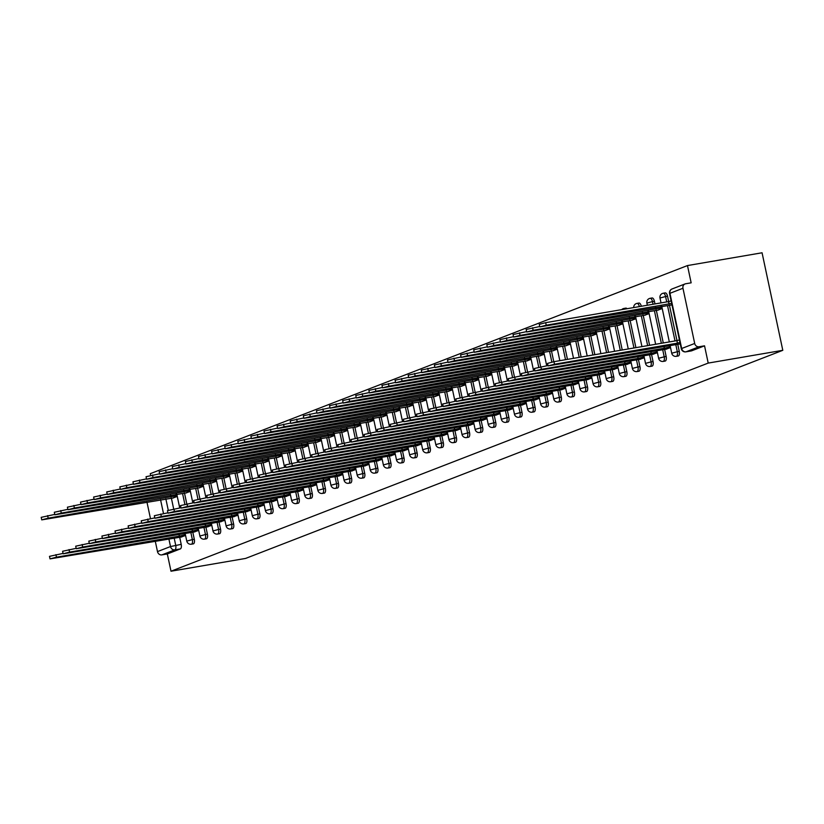 <?xml version="1.0" encoding="UTF-8"?>
<svg xmlns="http://www.w3.org/2000/svg" width="824" height="824" viewBox="0 0 824 824"><rect width="100%" height="100%" fill="white"/><g stroke="black" fill="none" stroke-linecap="round" stroke-linejoin="round"><path stroke-width="1.24" d="M678.101 355.999A3.996 1.772 -99.7 0 0 678.255 355.989A3.996 1.772 -99.7 0 0 678.409 355.947A3.996 1.772 -99.7 0 0 679.264 351.395L677.318 351.735A3.996 1.772 80.3 0 1 676.463 356.277A3.996 1.772 80.3 0 1 676.308 356.329L678.255 355.989M664.989 361.077A3.996 1.772 -99.7 0 0 665.153 361.067A3.996 1.772 -99.7 0 0 665.308 361.025A3.996 1.772 -99.7 0 0 666.153 356.473L664.206 356.813A3.996 1.772 80.3 0 1 663.361 361.355A3.996 1.772 80.3 0 1 663.207 361.406L665.153 361.067M651.887 366.155A3.996 1.772 -99.7 0 0 652.041 366.144A3.996 1.772 -99.7 0 0 652.196 366.103A3.996 1.772 -99.7 0 0 653.051 361.551L651.104 361.891A3.996 1.772 80.3 0 1 650.249 366.433A3.996 1.772 80.3 0 1 650.095 366.484L652.041 366.144M638.775 371.233A3.996 1.772 -99.7 0 0 638.94 371.222A3.996 1.772 -99.7 0 0 639.094 371.181A3.996 1.772 -99.7 0 0 639.939 366.628L637.992 366.968A3.996 1.772 80.3 0 1 637.148 371.511A3.996 1.772 80.3 0 1 636.993 371.562L638.94 371.222M625.674 376.311A3.996 1.772 -99.7 0 0 625.828 376.3A3.996 1.772 -99.7 0 0 625.983 376.259A3.996 1.772 -99.7 0 0 626.837 371.706L624.891 372.036A3.996 1.772 80.3 0 1 624.036 376.589A3.996 1.772 80.3 0 1 623.881 376.64L625.828 376.3M612.562 381.388A3.996 1.772 -99.7 0 0 612.726 381.378A3.996 1.772 -99.7 0 0 612.881 381.337A3.996 1.772 -99.7 0 0 613.726 376.784L611.779 377.114A3.996 1.772 80.3 0 1 610.934 381.667A3.996 1.772 80.3 0 1 610.78 381.718L612.726 381.378M599.46 386.466A3.996 1.772 -99.7 0 0 599.615 386.456A3.996 1.772 -99.7 0 0 599.769 386.415A3.996 1.772 -99.7 0 0 600.624 381.862L598.677 382.192A3.996 1.772 80.3 0 1 597.822 386.744A3.996 1.772 80.3 0 1 597.668 386.796L599.615 386.456M586.348 391.544A3.996 1.772 -99.7 0 0 586.513 391.534A3.996 1.772 -99.7 0 0 586.667 391.493A3.996 1.772 -99.7 0 0 587.512 386.94L585.565 387.27A3.996 1.772 80.3 0 1 584.721 391.822A3.996 1.772 80.3 0 1 584.566 391.874L586.513 391.534M573.246 396.622A3.996 1.772 -99.7 0 0 573.401 396.612A3.996 1.772 -99.7 0 0 573.556 396.571A3.996 1.772 -99.7 0 0 574.41 392.018L572.464 392.348A3.996 1.772 80.3 0 1 571.609 396.9A3.996 1.772 80.3 0 1 571.454 396.952L573.401 396.612M560.135 401.7A3.996 1.772 -99.7 0 0 560.299 401.69A3.996 1.772 -99.7 0 0 560.454 401.649A3.996 1.772 -99.7 0 0 561.299 397.096L559.352 397.426A3.996 1.772 80.3 0 1 558.507 401.978A3.996 1.772 80.3 0 1 558.353 402.03L560.299 401.69M547.033 406.778A3.996 1.772 -99.7 0 0 547.188 406.768A3.996 1.772 -99.7 0 0 547.342 406.726A3.996 1.772 -99.7 0 0 548.197 402.174L546.25 402.503A3.996 1.772 80.3 0 1 545.395 407.056A3.996 1.772 80.3 0 1 545.241 407.108L547.188 406.768M533.921 411.856A3.996 1.772 -99.7 0 0 534.086 411.846A3.996 1.772 -99.7 0 0 534.23 411.804A3.996 1.772 -99.7 0 0 535.085 407.252L533.138 407.581A3.996 1.772 80.3 0 1 532.294 412.134A3.996 1.772 80.3 0 1 532.139 412.185L534.086 411.846M520.819 416.934A3.996 1.772 -99.7 0 0 520.974 416.923A3.996 1.772 -99.7 0 0 521.129 416.882A3.996 1.772 -99.7 0 0 521.983 412.33L520.037 412.659A3.996 1.772 80.3 0 1 519.182 417.212A3.996 1.772 80.3 0 1 519.027 417.263L520.974 416.923M507.708 422.012A3.996 1.772 -99.7 0 0 507.872 422.001A3.996 1.772 -99.7 0 0 508.017 421.96A3.996 1.772 -99.7 0 0 508.872 417.408L506.925 417.737A3.996 1.772 80.3 0 1 506.08 422.29A3.996 1.772 80.3 0 1 505.926 422.341L507.872 422.001M494.606 427.089A3.996 1.772 -99.7 0 0 494.761 427.079A3.996 1.772 -99.7 0 0 494.915 427.038A3.996 1.772 -99.7 0 0 495.77 422.485L493.823 422.815A3.996 1.772 80.3 0 1 492.968 427.368A3.996 1.772 80.3 0 1 492.814 427.419L494.761 427.079M481.494 432.167A3.996 1.772 -99.7 0 0 481.659 432.157A3.996 1.772 -99.7 0 0 481.803 432.116A3.996 1.772 -99.7 0 0 482.658 427.563L480.711 427.893A3.996 1.772 80.3 0 1 479.867 432.446A3.996 1.772 80.3 0 1 479.712 432.497L481.659 432.157M468.392 437.245A3.996 1.772 -99.7 0 0 468.547 437.235A3.996 1.772 -99.7 0 0 468.702 437.194A3.996 1.772 -99.7 0 0 469.556 432.641L467.61 432.971A3.996 1.772 80.3 0 1 466.755 437.523A3.996 1.772 80.3 0 1 466.6 437.575L468.547 437.235M455.281 442.323A3.996 1.772 -99.7 0 0 455.445 442.313A3.996 1.772 -99.7 0 0 455.59 442.272A3.996 1.772 -99.7 0 0 456.445 437.719L454.498 438.049A3.996 1.772 80.3 0 1 453.653 442.601A3.996 1.772 80.3 0 1 453.499 442.653L455.445 442.313M442.179 447.401A3.996 1.772 -99.7 0 0 442.334 447.391A3.996 1.772 -99.7 0 0 442.488 447.35A3.996 1.772 -99.7 0 0 443.343 442.797L441.396 443.127A3.996 1.772 80.3 0 1 440.541 447.679A3.996 1.772 80.3 0 1 440.387 447.731L442.334 447.391M429.067 452.479A3.996 1.772 -99.7 0 0 429.222 452.469A3.996 1.772 -99.7 0 0 429.376 452.428A3.996 1.772 -99.7 0 0 430.231 447.875L428.284 448.204A3.996 1.772 80.3 0 1 427.44 452.757A3.996 1.772 80.3 0 1 427.285 452.809L429.222 452.469M415.966 457.557A3.996 1.772 -99.7 0 0 416.12 457.547A3.996 1.772 -99.7 0 0 416.274 457.505A3.996 1.772 -99.7 0 0 417.129 452.953L415.183 453.282A3.996 1.772 80.3 0 1 414.328 457.835A3.996 1.772 80.3 0 1 414.173 457.887L416.12 457.547M402.854 462.635A3.996 1.772 -99.7 0 0 403.008 462.625A3.996 1.772 -99.7 0 0 403.163 462.583A3.996 1.772 -99.7 0 0 404.017 458.031L402.071 458.36A3.996 1.772 80.3 0 1 401.226 462.913A3.996 1.772 80.3 0 1 401.072 462.964L403.008 462.625M389.752 467.713A3.996 1.772 -99.7 0 0 389.906 467.702A3.996 1.772 -99.7 0 0 390.061 467.661A3.996 1.772 -99.7 0 0 390.916 463.109L388.969 463.438A3.996 1.772 80.3 0 1 388.114 467.991A3.996 1.772 80.3 0 1 387.96 468.042L389.906 467.702M376.64 472.791A3.996 1.772 -99.7 0 0 376.795 472.78A3.996 1.772 -99.7 0 0 376.949 472.739A3.996 1.772 -99.7 0 0 377.804 468.187L375.857 468.516A3.996 1.772 80.3 0 1 375.013 473.069A3.996 1.772 80.3 0 1 374.858 473.11L376.795 472.78M363.538 477.868A3.996 1.772 -99.7 0 0 363.693 477.858A3.996 1.772 -99.7 0 0 363.848 477.817A3.996 1.772 -99.7 0 0 364.702 473.264L362.756 473.594A3.996 1.772 80.3 0 1 361.901 478.147A3.996 1.772 80.3 0 1 361.746 478.188L363.693 477.858M350.427 482.946A3.996 1.772 -99.7 0 0 350.581 482.936A3.996 1.772 -99.7 0 0 350.736 482.895A3.996 1.772 -99.7 0 0 351.591 478.342L349.644 478.672A3.996 1.772 80.3 0 1 348.799 483.224A3.996 1.772 80.3 0 1 348.645 483.266L350.581 482.936M337.315 488.024A3.996 1.772 -99.7 0 0 337.479 488.014A3.996 1.772 -99.7 0 0 337.634 487.973A3.996 1.772 -99.7 0 0 338.479 483.42L336.542 483.75A3.996 1.772 80.3 0 1 335.687 488.302A3.996 1.772 80.3 0 1 335.533 488.344L337.479 488.014M324.213 493.102A3.996 1.772 -99.7 0 0 324.368 493.092A3.996 1.772 -99.7 0 0 324.522 493.051A3.996 1.772 -99.7 0 0 325.377 488.498L323.43 488.828A3.996 1.772 80.3 0 1 322.586 493.38A3.996 1.772 80.3 0 1 322.431 493.422L324.368 493.092M311.101 498.18A3.996 1.772 -99.7 0 0 311.266 498.17A3.996 1.772 -99.7 0 0 311.421 498.129A3.996 1.772 -99.7 0 0 312.265 493.576L310.329 493.906A3.996 1.772 80.3 0 1 309.474 498.458A3.996 1.772 80.3 0 1 309.319 498.499L311.266 498.17M298 503.258A3.996 1.772 -99.7 0 0 298.154 503.248A3.996 1.772 -99.7 0 0 298.309 503.207A3.996 1.772 -99.7 0 0 299.163 498.654L297.217 498.983A3.996 1.772 80.3 0 1 296.372 503.536A3.996 1.772 80.3 0 1 296.218 503.577L298.154 503.248M284.888 508.336A3.996 1.772 -99.7 0 0 285.053 508.326A3.996 1.772 -99.7 0 0 285.207 508.284A3.996 1.772 -99.7 0 0 286.052 503.732L284.115 504.061A3.996 1.772 80.3 0 1 283.26 508.614A3.996 1.772 80.3 0 1 283.106 508.655L285.053 508.326M271.786 513.414A3.996 1.772 -99.7 0 0 271.941 513.404A3.996 1.772 -99.7 0 0 272.095 513.362A3.996 1.772 -99.7 0 0 272.95 508.81L271.003 509.139A3.996 1.772 80.3 0 1 270.159 513.692A3.996 1.772 80.3 0 1 270.004 513.733L271.941 513.404M258.674 518.492A3.996 1.772 -99.7 0 0 258.839 518.481A3.996 1.772 -99.7 0 0 258.993 518.44A3.996 1.772 -99.7 0 0 259.838 513.888L257.902 514.217A3.996 1.772 80.3 0 1 257.047 518.77A3.996 1.772 80.3 0 1 256.892 518.811L258.839 518.481M245.573 523.57A3.996 1.772 -99.7 0 0 245.727 523.559A3.996 1.772 -99.7 0 0 245.882 523.518A3.996 1.772 -99.7 0 0 246.737 518.966L244.79 519.295A3.996 1.772 80.3 0 1 243.945 523.848A3.996 1.772 80.3 0 1 243.791 523.889L245.727 523.559M232.461 528.648A3.996 1.772 -99.7 0 0 232.625 528.637A3.996 1.772 -99.7 0 0 232.78 528.596A3.996 1.772 -99.7 0 0 233.625 524.043L231.688 524.373A3.996 1.772 80.3 0 1 230.833 528.926A3.996 1.772 80.3 0 1 230.679 528.967L232.625 528.637M219.359 533.725A3.996 1.772 -99.7 0 0 219.514 533.715A3.996 1.772 -99.7 0 0 219.668 533.674A3.996 1.772 -99.7 0 0 220.523 529.121L218.576 529.451A3.996 1.772 80.3 0 1 217.732 534.004A3.996 1.772 80.3 0 1 217.577 534.045L219.514 533.715M206.247 538.803A3.996 1.772 -99.7 0 0 206.412 538.793A3.996 1.772 -99.7 0 0 206.567 538.752A3.996 1.772 -99.7 0 0 207.411 534.199L205.475 534.529A3.996 1.772 80.3 0 1 204.62 539.081A3.996 1.772 80.3 0 1 204.465 539.123L206.412 538.793M193.146 543.881A3.996 1.772 -99.7 0 0 193.3 543.871A3.996 1.772 -99.7 0 0 193.455 543.83A3.996 1.772 -99.7 0 0 194.31 539.277L192.363 539.607A3.996 1.772 80.3 0 1 191.508 544.159A3.996 1.772 80.3 0 1 191.364 544.201L193.3 543.871M174.142 537.856L175.718 545.292A3.996 1.772 80.3 0 1 174.873 549.845L161.844 554.892L167.323 553.955L171.001 571.217L708.207 363.085L782.8 350.313L762.066 252.783L687.484 265.565L150.267 473.687L150.627 475.366M171.001 571.217L245.583 558.435L782.8 350.313M687.484 265.565L691.151 282.828L685.671 283.765A3.996 3.574 68.8 0 0 682.962 288.266L694.694 343.464A3.996 3.574 68.8 0 0 699.061 346.76L686.042 351.807A3.996 1.772 80.3 0 1 685.887 351.848A3.996 1.772 80.3 0 1 685.62 351.858M708.207 363.085L704.541 345.822L699.061 346.76M171.413 498.283L173.679 508.974M179.704 537.289L181.198 544.355L170.506 546.549L168.848 538.762M146.96 502.084L150.473 518.615M155.252 541.09L157.487 551.596L170.506 546.549A3.996 3.574 68.8 0 0 174.873 549.845L180.353 548.908A3.996 1.772 -99.7 0 0 181.198 544.355M161.844 554.892A3.996 3.574 -111.2 0 1 157.487 551.596M185.657 493.01L190.395 491.392M193.949 532.016L198.687 530.409M198.759 487.932L203.497 486.315M207.051 526.938L211.789 525.331M211.871 482.854L216.609 481.237M220.162 521.86L224.9 520.253M224.973 477.776L229.711 476.159M233.264 516.782L238.002 515.175M238.085 472.698L242.823 471.081M246.376 511.704L251.114 510.097M251.186 467.62L255.924 466.003M259.478 506.626L264.216 505.019M264.298 462.542L269.036 460.925M272.589 501.548L277.327 499.941M277.4 457.464L282.138 455.847M285.691 496.47L290.429 494.863M290.512 452.386L295.25 450.769M298.803 491.392L303.541 489.786M303.613 447.308L308.351 445.691M311.905 486.315L316.643 484.708M316.725 442.231L321.463 440.613M325.017 481.237L329.755 479.63M329.827 437.153L334.565 435.536M338.118 476.159L342.856 474.552M342.938 432.075L347.677 430.458M351.23 471.081L355.968 469.474M356.04 426.997L360.778 425.38M364.332 466.003L369.07 464.396M369.152 421.919L373.89 420.302M377.443 460.925L382.182 459.318M382.254 416.841L386.992 415.224M390.555 455.847L395.283 454.24M395.366 411.763L400.103 410.146M403.657 450.769L408.395 449.162M408.467 406.685L413.205 405.068M416.769 445.691L421.497 444.084M421.579 401.607L426.317 399.99M429.871 440.613L434.608 439.007M434.691 396.529L439.419 394.912M442.982 435.536L447.71 433.929M447.793 391.452L452.531 389.834M456.084 430.458L460.822 428.851M460.904 386.374L465.632 384.757M469.196 425.38L473.924 423.773M474.006 381.296L478.744 379.679M482.298 420.302L487.036 418.695M487.118 376.218L491.846 374.601M495.409 415.224L500.137 413.617M500.219 371.14L504.958 369.523M508.511 410.146L513.249 408.539M513.331 366.062L518.059 364.445M521.623 405.068L526.351 403.461M526.433 360.984L531.171 359.367M534.725 399.99L539.462 398.383M539.545 355.906L544.273 354.289M547.836 394.912L552.564 393.306M552.646 350.828L557.385 349.211M560.938 389.834L565.676 388.228M565.758 345.75L570.486 344.133M574.05 384.757L578.778 383.15M578.86 340.673L583.598 339.055M587.151 379.679L591.889 378.072M591.972 335.595L596.7 333.978M600.263 374.601L605.001 372.994M605.074 330.517L609.812 328.9M613.365 369.523L618.103 367.916M618.185 325.439L622.913 323.822M626.477 364.445L631.215 362.838M631.287 320.361L636.025 318.744M639.579 359.367L644.317 357.76M644.399 315.283L649.137 313.666M652.69 354.289L657.428 352.682M657.5 310.205L662.239 308.588M665.792 349.211L670.53 347.604M670.612 305.127L671.962 304.829M678.904 344.133L680.253 343.835M667.533 296.197L665.586 296.527A3.996 1.772 80.3 0 0 663.227 293.241L665.174 292.901A3.996 1.772 -99.7 0 1 667.533 296.197L668.676 301.574L671.127 300.884M669.469 305.323L676.967 340.59L679.419 339.9M677.761 344.329L679.264 351.395M654.421 301.275L652.474 301.605A3.996 1.772 80.3 0 0 650.126 298.319L652.062 297.979A3.996 1.772 -99.7 0 1 654.421 301.275L654.987 303.953M656.357 310.401L663.279 342.959M664.649 349.407L666.153 356.473M643.256 315.479L649.59 345.308M651.547 354.485L653.051 361.551M630.144 320.557L635.901 347.646M638.435 359.563L639.939 366.628M617.042 325.635L622.223 349.994M625.334 364.641L626.837 371.706M603.93 330.712L608.534 352.342M612.222 369.719L613.726 376.784M590.829 335.79L594.846 354.681M599.12 374.796L600.624 381.862M577.717 340.868L581.157 357.029M586.008 379.874L587.512 386.94M564.615 345.946L567.468 359.377M572.907 384.952L574.41 392.018M551.503 351.024L553.779 361.715M559.795 390.03L561.299 397.096M538.402 356.102L540.678 366.793M546.693 395.108L548.197 402.174M525.29 361.18L527.566 371.871M533.581 400.186L535.085 407.252M512.188 366.258L514.454 376.949M520.48 405.264L521.983 412.33M499.076 371.336L501.353 382.027M507.368 410.342L508.872 417.408M485.975 376.413L488.241 387.105M494.266 415.42L495.77 422.485M472.863 381.491L475.139 392.183M481.154 420.498L482.658 427.563M459.761 386.569L462.027 397.261M468.053 425.575L469.556 432.641M446.649 391.647L448.926 402.339M454.941 430.653L456.445 437.719M433.548 396.725L435.814 407.417M441.839 435.731L443.343 442.797M420.436 401.803L422.712 412.494M428.727 440.809L430.231 447.875M407.334 406.881L409.6 417.572M415.626 445.887L417.129 452.953M394.222 411.959L396.498 422.65M402.514 450.965L404.017 458.031M381.121 417.037L383.387 427.728M389.412 456.043L390.916 463.109M368.009 422.115L370.285 432.806M376.3 461.121L377.804 468.187M354.907 427.192L357.173 437.884M363.199 466.199L364.702 473.264M341.795 432.27L344.072 442.962M350.087 471.276L351.591 478.342M328.694 437.348L330.96 448.04M336.985 476.354L338.479 483.42M315.582 442.426L317.858 453.118M323.873 481.432L325.377 488.498M302.48 447.504L304.746 458.196M310.772 486.51L312.265 493.576M289.368 452.582L291.644 463.273M297.66 491.588L299.163 498.654M276.267 457.66L278.533 468.351M284.558 496.666L286.052 503.732M263.155 462.738L265.431 473.429M271.446 501.744L272.95 508.81M250.053 467.816L252.319 478.507M258.345 506.822L259.838 513.888M236.941 472.894L239.218 483.585M245.233 511.9L246.737 518.966M223.84 477.972L226.106 488.663M232.131 516.978L233.625 524.043M210.728 483.049L213.004 493.741M219.019 522.056L220.523 529.121M197.626 488.127L199.892 498.819M205.918 527.133L207.411 534.199M184.514 493.205L186.791 503.897M192.806 532.211L194.31 539.277M172.546 498.087L177.284 496.47M180.837 537.094L185.575 535.487M641.299 306.291A3.996 1.772 -99.7 0 0 638.961 303.057L637.014 303.397A3.996 1.772 80.3 0 1 639.362 306.631M627.033 308.743A3.996 1.772 -99.7 0 0 625.849 308.135L623.912 308.475A3.996 1.772 80.3 0 1 625.086 309.072M704.541 345.822L691.521 350.869A3.996 1.772 80.3 0 1 691.367 350.911A3.996 1.772 80.3 0 1 691.202 350.921M167.323 553.955L180.353 548.908M185.41 534.694L179.313 536.136L178.901 534.209M179.313 536.136L56.465 557.179L50.027 558.878L49.491 556.344L63.057 553.419M50.027 558.878L181.857 536.918M177.119 495.688L48.173 518.162L41.736 519.872L173.565 497.912M41.736 519.872L41.2 517.338L54.765 514.413M170.609 495.193L171.021 497.119M198.522 529.616L192.414 531.058L192.002 529.132M192.414 531.058L69.566 552.101L63.139 553.8L62.603 551.266L76.158 548.341M63.139 553.8L194.969 531.841M211.624 524.538L205.526 525.98L205.114 524.054M205.526 525.98L82.678 547.023L76.241 548.722L75.705 546.188L89.27 543.263M76.241 548.722L208.07 526.763M224.736 519.46L218.628 520.902L218.216 518.976M218.628 520.902L95.78 541.945L89.353 543.644L88.817 541.111L102.372 538.185M89.353 543.644L221.182 521.685M190.231 490.61L61.275 513.084L54.848 514.794L186.677 492.834M54.848 514.794L54.312 512.26L67.867 509.335M183.711 490.115L184.123 492.041M203.332 485.532L74.387 508.006L67.949 509.716L199.779 487.757M67.949 509.716L67.413 507.182L80.979 504.257M196.823 485.037L197.235 486.963M216.444 480.454L87.488 502.928L81.061 504.638L212.891 482.679M81.061 504.638L80.525 502.104L94.08 499.179M209.924 479.959L210.336 481.886M237.837 514.382L231.74 515.824L231.328 513.898M231.74 515.824L108.892 536.867L102.454 538.566L101.919 536.033L115.484 533.107M102.454 538.566L234.284 516.607M250.949 509.304L244.841 510.746L244.429 508.82M244.841 510.746L121.993 531.789L115.566 533.489L115.03 530.955L128.585 528.029M115.566 533.489L247.396 511.529M229.546 475.376L100.6 497.851L94.163 499.56L225.992 477.601M94.163 499.56L93.627 497.026L107.192 494.101M223.036 474.882L223.448 476.808M242.658 470.298L113.702 492.773L107.275 494.482L239.104 472.523M107.275 494.482L106.739 491.949L120.294 489.023M236.138 469.804L236.55 471.73M264.051 504.226L257.953 505.668L257.541 503.742M257.953 505.668L135.105 526.711L128.668 528.411L128.132 525.877L141.697 522.952M128.668 528.411L260.508 506.451M277.163 499.148L271.055 500.59L270.643 498.664M271.055 500.59L148.207 521.633L141.78 523.333L141.244 520.799L154.799 517.874M141.78 523.333L273.609 501.373M290.264 494.07L284.167 495.512L283.755 493.586M284.167 495.512L161.319 516.555L154.881 518.255L154.345 515.721L167.911 512.796M154.881 518.255L286.721 496.295M303.376 488.993L297.268 490.435L296.856 488.508M297.268 490.435L174.43 511.477L167.993 513.177L167.457 510.643L181.023 507.718M167.993 513.177L299.823 491.217M316.478 483.915L310.38 485.357L309.968 483.431M310.38 485.357L187.532 506.399L181.095 508.099L180.559 505.565L194.124 502.64M181.095 508.099L312.935 486.139M329.59 478.837L323.482 480.279L323.07 478.353M323.482 480.279L200.644 501.322L194.207 503.021L193.671 500.487L207.236 497.562M194.207 503.021L326.036 481.062M342.691 473.759L336.594 475.201L336.182 473.275M336.594 475.201L213.746 496.244L207.308 497.943L206.773 495.409L220.338 492.484M207.308 497.943L339.148 475.984M355.803 468.681L349.695 470.123L349.283 468.197M349.695 470.123L226.858 491.166L220.42 492.865L219.884 490.332L233.45 487.406M220.42 492.865L352.25 470.906M255.759 465.22L126.814 487.695L120.376 489.404L252.206 467.445M120.376 489.404L119.84 486.871L133.406 483.946M249.25 464.726L249.662 466.652M268.871 460.142L139.915 482.617L133.488 484.327L265.318 462.367M133.488 484.327L132.952 481.793L146.507 478.868M262.351 459.648L262.763 461.574M281.973 455.064L153.027 477.539L146.59 479.249L278.43 457.289M146.59 479.249L146.054 476.715L159.619 473.79M275.463 454.57L275.875 456.496M295.085 449.986L166.129 472.461L159.702 474.171L291.531 452.211M159.702 474.171L159.166 471.637L172.721 468.712M288.565 449.492L288.977 451.418M308.186 444.909L179.241 467.383L172.803 469.093L304.643 447.133M172.803 469.093L172.268 466.559L185.833 463.634M301.677 444.414L302.089 446.34M321.298 439.831L192.342 462.305L185.915 464.015L317.745 442.055M185.915 464.015L185.379 461.481L198.934 458.556M314.778 439.336L315.19 441.262M334.4 434.753L205.454 457.227L199.017 458.937L330.857 436.978M199.017 458.937L198.481 456.403L212.046 453.478M327.89 434.258L328.302 436.184M347.512 429.675L218.566 452.149L212.129 453.859L343.958 431.9M212.129 453.859L211.593 451.325L225.158 448.4M340.992 429.18L341.404 431.107M368.905 463.603L362.807 465.045L362.395 463.119M362.807 465.045L239.959 486.088L233.522 487.787L232.986 485.254L246.551 482.328M233.522 487.787L365.362 465.828M382.017 458.525L375.909 459.967L375.507 458.041M375.909 459.967L253.071 481.01L246.633 482.709L246.098 480.176L259.663 477.251M246.633 482.709L378.463 460.75M395.118 453.447L389.021 454.889L388.609 452.963M389.021 454.889L266.173 475.932L259.735 477.632L259.2 475.098L272.765 472.173M259.735 477.632L391.575 455.672M408.23 448.369L402.122 449.811L401.721 447.885M402.122 449.811L279.284 470.854L272.847 472.554L272.311 470.02L285.877 467.095M272.847 472.554L404.677 450.594M421.332 443.291L415.234 444.733L414.822 442.807M415.234 444.733L292.386 465.776L285.959 467.476L285.413 464.942L298.978 462.017M285.959 467.476L417.789 445.516M434.444 438.214L428.336 439.656L427.934 437.729M428.336 439.656L305.498 460.698L299.061 462.398L298.525 459.864L312.09 456.939M299.061 462.398L430.89 440.438M447.545 433.136L441.448 434.578L441.036 432.651M441.448 434.578L318.6 455.621L312.172 457.32L311.627 454.786L325.192 451.861M312.172 457.32L444.002 435.36M460.657 428.058L454.549 429.5L454.148 427.574M454.549 429.5L331.712 450.543L325.274 452.242L324.738 449.708L338.303 446.783M325.274 452.242L457.104 430.283M473.759 422.98L467.661 424.422L467.249 422.496M467.661 424.422L344.813 445.465L338.386 447.164L337.84 444.63L351.405 441.705M338.386 447.164L470.216 425.205M486.871 417.902L480.763 419.344L480.361 417.418M480.763 419.344L357.925 440.387L351.488 442.086L350.952 439.553L364.517 436.627M351.488 442.086L483.317 420.127M499.972 412.824L493.875 414.266L493.463 412.34M493.875 414.266L371.027 435.309L364.599 437.008L364.053 434.475L377.619 431.549M364.599 437.008L496.429 415.049M513.084 407.756L506.976 409.188L506.575 407.262M506.976 409.188L384.139 430.231L377.701 431.931L377.165 429.397L390.731 426.472M377.701 431.931L509.531 409.971M526.186 402.678L520.088 404.11L519.676 402.184M520.088 404.11L397.24 425.153L390.813 426.853L390.267 424.319L403.832 421.394M390.813 426.853L522.643 404.893M539.298 397.601L533.19 399.032L532.788 397.106M533.19 399.032L410.352 420.075L403.914 421.775L403.379 419.241L416.944 416.316M403.914 421.775L535.744 399.815M552.399 392.523L546.302 393.954L545.89 392.028M546.302 393.954L423.454 414.997L417.026 416.697L416.481 414.163L430.046 411.238M417.026 416.697L548.856 394.737M360.613 424.597L231.668 447.072L225.23 448.781L357.07 426.822M225.23 448.781L224.695 446.248L238.26 443.322M354.104 424.103L354.516 426.029M373.725 419.519L244.78 441.994L238.342 443.703L370.172 421.744M238.342 443.703L237.806 441.17L251.372 438.244M367.205 419.025L367.617 420.951M386.827 414.441L257.881 436.916L251.444 438.626L383.284 416.666M251.444 438.626L250.908 436.092L264.473 433.167M380.317 413.947L380.729 415.873M399.939 409.363L270.993 431.838L264.556 433.548L396.385 411.588M264.556 433.548L264.02 431.014L277.585 428.089M393.419 408.869L393.831 410.795M413.04 404.285L284.095 426.76L277.657 428.47L409.497 406.51M277.657 428.47L277.122 425.936L290.687 423.011M406.531 403.791L406.943 405.717M426.152 399.207L297.207 421.682L290.769 423.392L422.599 401.432M290.769 423.392L290.233 420.858L303.798 417.933M419.643 398.713L420.044 400.639M439.254 394.13L310.308 416.604L303.881 418.314L435.711 396.354M303.881 418.314L303.335 415.78L316.9 412.855M432.744 393.635L433.156 395.561M452.366 389.052L323.42 411.526L316.983 413.236L448.812 391.276M316.983 413.236L316.447 410.702L330.012 407.777M445.856 388.557L446.258 390.494M465.467 383.974L336.522 406.459L330.094 408.158L461.924 386.199M330.094 408.158L329.548 405.624L343.114 402.699M458.958 383.479L459.37 385.416M478.579 378.896L349.633 401.381L343.196 403.08L475.026 381.121M343.196 403.08L342.66 400.546L356.226 397.621M472.07 378.401L472.471 380.338M491.681 373.818L362.735 396.303L356.308 398.002L488.138 376.043M356.308 398.002L355.762 395.469L369.327 392.543M485.171 373.324L485.583 375.26M504.793 368.74L375.847 391.225L369.409 392.924L501.239 370.965M369.409 392.924L368.874 390.391L382.439 387.465M498.283 368.246L498.685 370.182M517.894 363.662L388.949 386.147L382.521 387.847L514.351 365.887M382.521 387.847L381.976 385.313L395.541 382.387M511.385 363.168L511.797 365.104M531.006 358.584L402.061 381.069L395.623 382.769L527.453 360.809M395.623 382.769L395.087 380.235L408.653 377.31M524.497 358.09L524.898 360.026M544.108 353.506L415.162 375.991L408.735 377.691L540.565 355.731M408.735 377.691L408.189 375.157L421.754 372.232M537.598 353.012L538.01 354.948M565.511 387.445L559.403 388.877L559.002 386.95M559.403 388.877L436.566 409.919L430.128 411.619L429.592 409.085L443.158 406.16M430.128 411.619L561.958 389.659M557.22 348.428L428.274 370.913L421.837 372.613L553.666 350.653M421.837 372.613L421.301 370.079L434.866 367.154M550.71 347.934L551.112 349.87M578.613 382.367L572.515 383.799L572.103 381.873M572.515 383.799L449.667 404.841L443.24 406.541L442.694 404.007L456.259 401.082M443.24 406.541L575.07 384.581M570.321 343.351L441.376 365.835L434.948 367.535L566.778 345.575M434.948 367.535L434.403 365.001L447.968 362.076M563.812 342.856L564.224 344.793M591.725 377.289L585.617 378.721L585.215 376.795M585.617 378.721L462.779 399.764L456.341 401.463L455.806 398.929L469.371 396.004M456.341 401.463L588.171 379.503M583.433 338.273L454.488 360.757L448.05 362.457L579.88 340.497M448.05 362.457L447.514 359.923L461.079 356.998M576.924 337.778L577.325 339.715M604.826 372.211L598.729 373.643L598.317 371.717M598.729 373.643L475.881 394.686L469.453 396.385L468.908 393.851L482.473 390.926M469.453 396.385L601.283 374.426M596.535 333.195L467.589 355.68L461.162 357.379L592.992 335.419M461.162 357.379L460.616 354.845L474.181 351.92M590.025 332.7L590.437 334.637M617.938 367.133L611.83 368.565L611.429 366.639M611.83 368.565L488.993 389.608L482.555 391.307L482.019 388.774L495.584 385.848M482.555 391.307L614.385 369.348M609.647 328.117L480.701 350.602L474.264 352.301L606.093 330.342M474.264 352.301L473.728 349.767L487.293 346.842M603.137 327.622L603.539 329.559M631.04 362.055L624.942 363.487L624.53 361.561M624.942 363.487L502.094 384.53L495.667 386.229L495.121 383.696L508.686 380.77M495.667 386.229L627.497 364.27M622.748 323.039L493.803 345.524L487.375 347.223L619.205 325.264M487.375 347.223L486.829 344.69L500.395 341.764M616.239 322.544L616.651 324.481M644.152 356.977L638.044 358.409L637.642 356.483M638.044 358.409L515.206 379.452L508.769 381.151L508.233 378.618L521.798 375.692M508.769 381.151L640.598 359.192M635.86 317.961L506.914 340.446L500.477 342.145L632.307 320.186M500.477 342.145L499.941 339.612L513.507 336.686M629.351 317.467L629.752 319.403M657.253 351.899L651.156 353.331L650.744 351.405M651.156 353.331L528.308 374.374L521.88 376.074L521.334 373.54L534.9 370.615M521.88 376.074L653.71 354.114M648.962 312.883L520.016 335.368L513.589 337.067L645.419 315.108M513.589 337.067L513.043 334.534L526.608 331.608M642.452 312.389L642.864 314.325M670.365 346.822L664.257 348.253L663.856 346.327M664.257 348.253L541.419 369.296L534.982 370.996L534.446 368.462L548.011 365.537M534.982 370.996L666.812 349.036M662.074 307.805L533.128 330.29L526.691 331.99L658.52 310.03M526.691 331.99L526.155 329.456L539.72 326.531M655.564 307.311L655.966 309.247M677.369 343.175L676.957 340.59L677.369 343.175L554.521 364.218L548.094 365.918L679.924 343.958M548.094 365.918L547.548 363.384L553.986 361.685L676.834 340.642M679.954 342.434L677.493 343.124M671.663 303.417L546.23 325.212L539.802 326.912L671.632 304.952M539.802 326.912L539.256 324.378L545.694 322.668L668.666 301.584L669.201 304.118M668.542 301.625L669.078 304.169M682.962 288.266L669.943 293.313L681.675 348.511L694.694 343.464M165.851 498.839L168.271 510.252M163.492 513.558L160.556 499.746M663.227 293.241A3.996 3.996 0 0 0 659.993 298.01L665.586 296.527L666.729 301.934M667.522 305.653L675.021 340.951M675.814 344.669L677.318 351.735L671.725 353.208A3.996 3.996 0 0 0 676.308 356.329M650.126 298.319A3.996 3.996 0 0 0 646.881 303.088L652.474 301.605L653.051 304.283M654.421 310.73L661.342 343.289M662.712 349.747L664.206 356.813L658.613 358.286A3.996 3.996 0 0 0 663.207 361.406M641.309 315.808L647.654 345.637M649.6 354.825L651.104 361.891L645.511 363.363A3.996 3.996 0 0 0 650.095 366.484M628.207 320.886L633.965 347.986M636.499 359.903L637.992 366.968L632.399 368.441A3.996 3.996 0 0 0 636.993 371.562M615.095 325.964L620.276 350.324M623.387 364.981L624.891 372.036L619.298 373.519A3.996 3.996 0 0 0 623.881 376.64M601.994 331.042L606.588 352.672M610.285 370.058L611.779 377.114L606.186 378.597A3.996 3.996 0 0 0 610.78 381.718M588.882 336.12L592.899 355.02M597.173 375.136L598.677 382.192L593.084 383.675A3.996 3.996 0 0 0 597.668 386.796M575.78 341.198L579.21 357.358M584.072 380.214L585.565 387.27L579.972 388.753A3.996 3.996 0 0 0 584.566 391.874M562.668 346.276L565.521 359.707M570.96 385.292L572.464 392.348L566.871 393.831A3.996 3.996 0 0 0 571.454 396.952M549.567 351.354L551.843 362.097M557.858 390.37L559.352 397.426L553.759 398.909A3.996 3.996 0 0 0 558.353 402.03M536.455 356.432L538.741 367.174M544.746 395.448L546.25 402.503L540.657 403.987A3.996 3.996 0 0 0 545.241 407.108M523.353 361.509L525.63 372.252M531.645 400.526L533.138 407.581L527.545 409.065A3.996 3.996 0 0 0 532.139 412.185M510.241 366.587L512.528 377.33M518.533 405.604L520.037 412.659L514.444 414.142A3.996 3.996 0 0 0 519.027 417.263M497.14 371.665L499.416 382.408M505.431 410.682L506.925 417.737L501.332 419.22A3.996 3.996 0 0 0 505.926 422.341M484.028 376.743L486.315 387.486M492.319 415.76L493.823 422.815L488.23 424.298A3.996 3.996 0 0 0 492.814 427.419M470.926 381.821L473.203 392.564M479.218 420.837L480.711 427.893L475.118 429.376A3.996 3.996 0 0 0 479.712 432.497M457.814 386.899L460.101 397.642M466.106 425.915L467.61 432.971L462.017 434.454A3.996 3.996 0 0 0 466.6 437.575M444.713 391.977L446.989 402.72M453.004 430.993L454.498 438.049L448.905 439.532A3.996 3.996 0 0 0 453.499 442.653M431.601 397.055L433.887 407.798M439.892 436.071L441.396 443.127L435.803 444.61A3.996 3.996 0 0 0 440.387 447.731M418.489 402.133L420.776 412.876M426.791 441.149L428.284 448.204L422.691 449.688A3.996 3.996 0 0 0 427.285 452.809M405.387 407.211L407.674 417.953M413.679 446.227L415.183 453.282L409.59 454.766A3.996 3.996 0 0 0 414.173 457.887M392.276 412.288L394.562 423.031M400.577 451.305L402.071 458.36L396.478 459.844A3.996 3.996 0 0 0 401.072 462.964M379.174 417.366L381.461 428.109M387.465 456.383L388.969 463.438L383.376 464.921A3.996 3.996 0 0 0 387.96 468.042M366.062 422.444L368.349 433.187M374.353 461.461L375.857 468.516L370.264 469.999A3.996 3.996 0 0 0 374.858 473.11M352.96 427.522L355.247 438.265M361.252 466.538L362.756 473.594L357.163 475.077A3.996 3.996 0 0 0 361.746 478.188M339.849 432.6L342.135 443.343M348.14 471.616L349.644 478.672L344.051 480.155A3.996 3.996 0 0 0 348.645 483.266M326.747 437.678L329.034 448.421M335.038 476.694L336.542 483.75L330.949 485.233A3.996 3.996 0 0 0 335.533 488.344M313.635 442.756L315.922 453.499M321.927 481.772L323.43 488.828L317.837 490.311A3.996 3.996 0 0 0 322.431 493.422M300.533 447.834L302.82 458.577M308.825 486.85L310.329 493.906L304.736 495.389A3.996 3.996 0 0 0 309.319 498.499M287.422 452.912L289.708 463.654M295.713 491.928L297.217 498.983L291.624 500.467A3.996 3.996 0 0 0 296.218 503.577M274.32 457.989L276.607 468.732M282.611 497.006L284.115 504.061L278.522 505.545A3.996 3.996 0 0 0 283.106 508.655M261.208 463.067L263.495 473.81M269.5 502.084L271.003 509.139L265.41 510.623A3.996 3.996 0 0 0 270.004 513.733M248.106 468.145L250.393 478.888M256.398 507.162L257.902 514.217L252.309 515.7A3.996 3.996 0 0 0 256.892 518.811M234.995 473.223L237.281 483.966M243.286 512.24L244.79 519.295L239.197 520.778A3.996 3.996 0 0 0 243.791 523.889M221.893 478.301L224.18 489.044M230.184 517.317L231.688 524.373L226.095 525.856A3.996 3.996 0 0 0 230.679 528.967M208.781 483.379L211.068 494.122M217.073 522.395L218.576 529.451L212.983 530.934A3.996 3.996 0 0 0 217.577 534.045M195.679 488.457L197.956 499.2M203.971 527.473L205.475 534.529L199.882 536.012A3.996 3.996 0 0 0 204.465 539.123M182.567 493.535L184.854 504.278M190.859 532.551L192.363 539.607L186.77 541.09A3.996 3.996 0 0 0 191.364 544.201M691.521 350.869L686.042 351.807A3.996 3.574 68.8 0 1 681.675 348.511L681.294 348.737A3.996 3.996 0 0 0 685.887 351.848L691.367 350.911M669.562 293.54L669.943 293.313A3.996 3.574 -111.2 0 1 672.034 288.977A3.996 3.996 0 0 0 669.562 293.54L681.294 348.737M179.436 536.084L179.035 534.179M184.648 534.827L184.319 533.283M56.465 557.179L55.929 554.645M176.027 494.266L176.357 495.821M170.743 495.173L171.145 497.078M47.638 515.628L48.173 518.162M192.538 531.006L192.136 529.101M197.76 529.75L197.43 528.205M69.566 552.101L69.031 549.567M205.65 525.928L205.248 524.023M210.862 524.672L210.532 523.127M82.678 547.023L82.142 544.489M218.751 520.85L218.35 518.945M223.974 519.594L223.644 518.049M95.78 541.945L95.244 539.411M189.139 489.188L189.469 490.743M183.845 490.095L184.246 492M60.739 510.55L61.275 513.084M202.24 484.11L202.57 485.666M196.957 485.017L197.358 486.922M73.851 505.473L74.387 508.006M215.352 479.032L215.682 480.588M210.058 479.939L210.46 481.844M86.953 500.395L87.488 502.928M231.863 515.773L231.462 513.867M237.075 514.516L236.745 512.971M108.892 536.867L108.356 534.333M244.965 510.695L244.563 508.789M250.187 509.438L249.857 507.893M121.993 531.789L121.458 529.255M228.454 473.954L228.784 475.51M223.17 474.861L223.572 476.766M100.065 495.317L100.6 497.851M241.566 468.877L241.895 470.432M236.272 469.783L236.673 471.688M113.166 490.239L113.702 492.773M258.077 505.617L257.675 503.722M263.289 504.36L262.959 502.815M135.105 526.711L134.57 524.177M271.178 500.539L270.777 498.644M276.401 499.282L276.071 497.737M148.207 521.633L147.671 519.099M284.29 495.461L283.889 493.566M289.502 494.204L289.173 492.659M161.319 516.555L160.783 514.022M297.392 490.383L296.99 488.488M302.614 489.126L302.284 487.581M174.43 511.477L173.885 508.944M310.504 485.305L310.102 483.41M315.716 484.048L315.386 482.503M187.532 506.399L186.997 503.866M323.605 480.227L323.204 478.332M328.827 478.971L328.498 477.426M200.644 501.322L200.098 498.788M336.717 475.149L336.316 473.254M341.929 473.893L341.599 472.348M213.746 496.244L213.21 493.71M349.819 470.071L349.417 468.176M355.041 468.815L354.711 467.27M226.858 491.166L226.312 488.632M254.668 463.799L254.997 465.354M249.384 464.705L249.785 466.611M126.278 485.161L126.814 487.695M267.779 458.721L268.109 460.276M262.485 459.627L262.887 461.533M139.38 480.083L139.915 482.617M280.881 453.643L281.211 455.198M275.597 454.549L275.999 456.455M152.492 475.005L153.027 477.539M293.993 448.565L294.322 450.12M288.699 449.471L289.1 451.377M165.593 469.927L166.129 472.461M307.094 443.487L307.424 445.042M301.811 444.394L302.212 446.299M178.705 464.849L179.241 467.383M320.206 438.409L320.536 439.964M314.912 439.316L315.314 441.221M191.807 459.771L192.342 462.305M333.308 433.331L333.638 434.887M328.024 434.238L328.426 436.143M204.918 454.693L205.454 457.227M346.42 428.253L346.75 429.809M341.126 429.16L341.527 431.065M218.02 449.616L218.566 452.149M362.931 464.993L362.529 463.098M368.143 463.737L367.813 462.192M239.959 486.088L239.423 483.554M376.043 459.916L375.631 458.02M381.255 458.659L380.925 457.114M253.071 481.01L252.525 478.476M389.144 454.838L388.743 452.942M394.356 453.581L394.026 452.036M266.173 475.932L265.637 473.398M402.256 449.76L401.844 447.865M407.468 448.503L407.138 446.958M279.284 470.854L278.739 468.32M415.358 444.682L414.956 442.787M420.57 443.425L420.24 441.88M292.386 465.776L291.851 463.243M428.47 439.604L428.058 437.709M433.682 438.347L433.352 436.802M305.498 460.698L304.952 458.165M441.571 434.526L441.17 432.631M446.783 433.269L446.454 431.724M318.6 455.621L318.064 453.087M454.683 429.448L454.271 427.553M459.895 428.192L459.565 426.647M331.712 450.543L331.166 448.009M467.785 424.37L467.383 422.475M472.997 423.114L472.667 421.569M344.813 445.465L344.278 442.931M480.897 419.292L480.485 417.397M486.108 418.036L485.779 416.491M357.925 440.387L357.379 437.853M493.998 414.214L493.597 412.319M499.21 412.958L498.881 411.413M371.027 435.309L370.491 432.775M507.11 409.137L506.698 407.241M512.322 407.88L511.992 406.335M384.139 430.231L383.593 427.697M520.212 404.059L519.81 402.163M525.424 402.802L525.094 401.257M397.24 425.153L396.704 422.619M533.324 398.981L532.912 397.086M538.536 397.724L538.206 396.179M410.352 420.075L409.806 417.541M546.425 393.903L546.024 392.008M551.637 392.646L551.308 391.101M423.454 414.997L422.918 412.464M359.522 423.176L359.851 424.731M354.238 424.082L354.639 425.987M231.132 444.538L231.668 447.072M372.633 418.098L372.963 419.653M367.339 419.004L367.741 420.909M244.234 439.46L244.78 441.994M385.735 413.02L386.065 414.575M380.451 413.926L380.853 415.832M257.346 434.382L257.881 436.916M398.847 407.942L399.177 409.497M393.553 408.848L393.954 410.754M270.447 429.304L270.993 431.838M411.949 402.864L412.278 404.419M406.665 403.77L407.066 405.676M283.559 424.226L284.095 426.76M425.06 397.786L425.39 399.341M419.766 398.692L420.178 400.598M296.661 419.148L297.207 421.682M438.162 392.708L438.492 394.263M432.878 393.614L433.28 395.52M309.773 414.07L310.308 416.604M451.274 387.63L451.603 389.186M445.98 388.537L446.392 390.442M322.874 408.992L323.42 411.526M464.376 382.552L464.705 384.108M459.092 383.459L459.493 385.364M335.986 403.914L336.522 406.459M477.487 377.474L477.817 379.03M472.193 378.381L472.605 380.286M349.088 398.837L349.633 401.381M490.589 372.397L490.919 373.952M485.305 373.303L485.707 375.208M362.2 393.759L362.735 396.303M503.701 367.319L504.031 368.874M498.407 368.225L498.819 370.131M375.301 388.681L375.847 391.225M516.803 362.241L517.132 363.796M511.519 363.147L511.92 365.053M388.413 383.603L388.949 386.147M529.914 357.163L530.244 358.718M524.62 358.069L525.032 359.975M401.515 378.525L402.061 381.069M543.016 352.085L543.346 353.64M537.732 352.991L538.134 354.897M414.627 373.447L415.162 375.991M559.537 388.825L559.125 386.93M564.749 387.568L564.419 386.023M436.566 409.919L436.02 407.386M556.128 347.007L556.457 348.562M550.834 347.913L551.246 349.819M427.728 368.369L428.274 370.913M572.639 383.747L572.237 381.852M577.851 382.491L577.521 380.946M449.667 404.841L449.132 402.308M569.23 341.929L569.559 343.484M563.946 342.836L564.347 344.741M440.84 363.291L441.376 365.835M585.751 378.669L585.339 376.774M590.962 377.413L590.633 375.868M462.779 399.764L462.233 397.23M582.341 336.851L582.671 338.406M577.047 337.758L577.459 339.663M453.942 358.213L454.488 360.757M598.852 373.591L598.451 371.696M604.074 372.335L603.745 370.79M475.881 394.686L475.345 392.152M595.443 331.773L595.773 333.329M590.159 332.68L590.561 334.585M467.053 353.136L467.589 355.68M611.964 368.513L611.552 366.618M617.176 367.257L616.846 365.712M488.993 389.608L488.447 387.074M608.555 326.695L608.885 328.251M603.261 327.602L603.673 329.507M480.155 348.058L480.701 350.602M625.066 363.436L624.664 361.54M630.288 362.179L629.958 360.634M502.094 384.53L501.558 381.996M621.667 321.618L621.996 323.173M616.373 322.524L616.774 324.429M493.267 342.98L493.803 345.524M638.178 358.358L637.766 356.462M643.389 357.101L643.06 355.556M515.206 379.452L514.66 376.918M634.768 316.54L635.098 318.095M629.474 317.446L629.886 319.352M506.369 337.902L506.914 340.446M651.279 353.28L650.878 351.385M656.501 352.023L656.172 350.478M528.308 374.374L527.772 371.84M647.88 311.462L648.21 313.017M642.586 312.368L642.988 314.274M519.481 332.824L520.016 335.368M664.391 348.202L663.979 346.307M669.603 346.945L669.273 345.4M541.419 369.296L540.874 366.762M660.982 306.384L661.312 307.939M655.688 307.29L656.1 309.196M532.582 327.746L533.128 330.29M554.521 364.218L553.986 361.685M545.694 322.668L546.23 325.212M186.77 541.09L185.081 533.149M179.725 507.945L176.789 494.132M199.882 536.012L198.193 528.071M192.826 502.867L189.901 489.054M212.983 530.934L211.294 522.993M205.938 497.789L203.003 483.987M226.095 525.856L224.406 517.915M219.04 492.711L216.115 478.909M239.197 520.778L237.508 512.837M232.152 487.633L229.216 473.831M252.309 515.7L250.62 507.759M245.253 482.555L242.328 468.753M265.41 510.623L263.721 502.681M258.365 477.477L255.43 463.675M278.522 505.545L276.833 497.603M271.467 472.399L268.542 458.597M291.624 500.467L289.935 492.525M284.579 467.321L281.643 453.519M304.736 495.389L303.047 487.447M297.68 462.243L294.755 448.441M317.837 490.311L316.148 482.37M310.792 457.166L307.857 443.363M330.949 485.233L329.26 477.292M323.894 452.088L320.969 438.286M344.051 480.155L342.362 472.214M337.006 447.01L334.07 433.208M357.163 475.077L355.474 467.136M350.107 441.932L347.182 428.13M370.264 469.999L368.575 462.058M363.219 436.854L360.284 423.052M383.376 464.921L381.687 456.98M376.321 431.776L373.396 417.974M396.478 459.844L394.789 451.902M389.433 426.698L386.497 412.896M409.59 454.766L407.901 446.824M402.545 421.62L399.609 407.818M422.691 449.688L421.002 441.746M415.646 416.542L412.711 402.74M435.803 444.61L434.114 436.668M428.758 411.464L425.823 397.662M448.905 439.532L447.216 431.591M441.86 406.387L438.924 392.584M462.017 434.454L460.328 426.513M454.972 401.309L452.036 387.507M475.118 429.376L473.429 421.435M468.073 396.231L465.138 382.429M488.23 424.298L486.541 416.357M481.185 391.153L478.25 377.351M501.332 419.22L499.643 411.279M494.287 386.075L491.351 372.273M514.444 414.142L512.755 406.201M507.399 380.997L504.463 367.195M527.545 409.065L525.856 401.123M520.5 375.919L517.565 362.117M540.657 403.987L538.968 396.045M533.612 370.841L530.677 357.039M553.759 398.909L552.07 390.967M546.714 365.763L543.778 351.961M566.871 393.831L565.182 385.889M559.826 360.685L556.89 346.883M579.972 388.753L578.283 380.812M573.514 358.337L569.992 341.806M593.084 383.675L591.395 375.734M587.193 355.989L583.104 336.728M606.186 378.597L604.497 370.656M600.881 353.651L596.205 331.65M619.298 373.519L617.609 365.578M614.57 351.302L609.317 326.572M623.912 308.475A3.996 3.996 0 0 0 621.687 309.659M632.399 368.441L630.71 360.5M628.259 348.954L622.419 321.494M637.014 303.397A3.996 3.996 0 0 0 633.697 307.599M645.511 363.363L643.822 355.422M641.947 346.616L635.531 316.416M658.613 358.286L656.924 350.344M655.636 344.267L648.632 311.338M647.345 305.261L646.881 303.088M671.725 353.208L670.036 345.266M669.325 341.929L661.744 306.26M661.033 302.913L659.993 298.01M685.053 283.93L672.034 288.977"/></g></svg>
